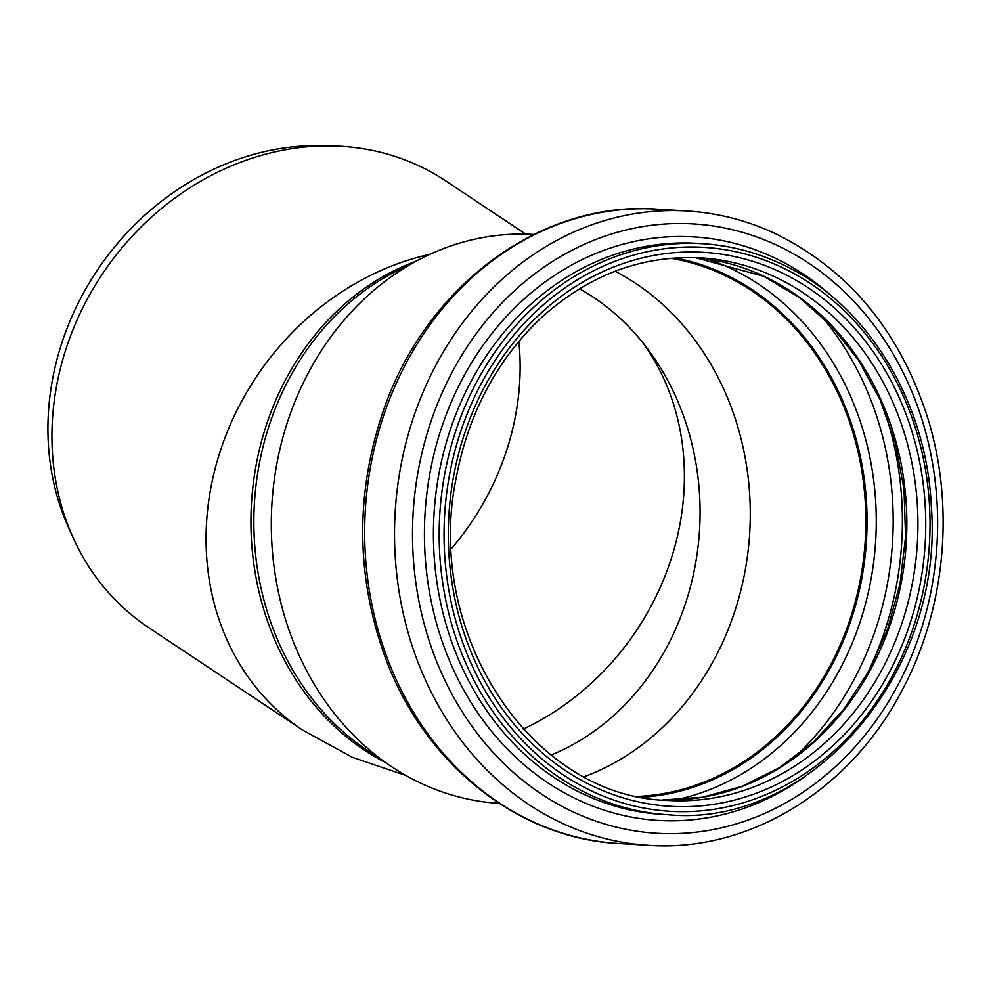 <?xml version="1.0" encoding="UTF-8"?>
<svg xmlns="http://www.w3.org/2000/svg" width="991" height="991" viewBox="0 0 991 991"><rect width="100%" height="100%" fill="white"/><g stroke="black" fill="none" stroke-linecap="round" stroke-linejoin="round"><path stroke-width="1.49" d="M525.713 234.136L445.739 180.907A268.227 234.223 123.7 0 0 340.768 146.296A268.227 234.223 123.7 0 0 333.88 145.999A268.227 234.223 123.7 0 0 102.135 274.383A268.227 234.223 123.7 0 0 73.111 537.717A268.227 234.223 123.7 0 0 148.464 627.452L302.589 730.057A268.227 234.223 123.7 0 1 215.778 466.265A268.227 234.223 123.7 0 1 430.007 254.278M73.111 537.717L68.577 527.646A261.537 228.388 -56.3 0 1 96.883 270.877A261.537 228.388 -56.3 0 1 322.843 145.702L333.88 145.999M451.45 548.618A255.083 222.74 123.7 0 0 518.838 341.375M499.117 803.354L499.092 803.354A284.962 244.975 -86.5 0 1 390.689 766.068L366.224 749.605A268.227 230.581 -86.5 0 1 254.427 502.933A268.227 230.581 -86.5 0 1 395.372 271.683L421.671 258.317A284.962 244.975 -86.5 0 1 533.79 234.483L533.815 234.483M579.512 288.777A252.556 217.116 -86.5 0 1 699.535 530.086A252.556 217.116 -86.5 0 1 551.07 755.018M615.052 271.274A270.716 232.724 -86.5 0 1 749.692 533.146A270.716 232.724 -86.5 0 1 584.219 776.709M670.845 258.279A270.716 232.724 -86.5 0 1 723.826 274.978A270.716 232.724 -86.5 0 1 861.662 572.092A270.716 232.724 -86.5 0 1 638.018 796.392M675.032 257.945A271.782 233.641 -86.5 0 1 724.186 273.987A271.782 233.641 -86.5 0 1 862.938 569.924A271.782 233.641 -86.5 0 1 642.143 797.222M390.689 766.068A284.962 244.975 -86.5 0 1 271.918 503.998A284.962 244.975 -86.5 0 1 421.671 258.317M523.236 729.116A255.083 222.74 123.7 0 0 642.168 341.895M415.638 261.376A268.227 230.581 93.5 0 0 251.516 502.759A268.227 230.581 93.5 0 0 385.09 762.302M675.193 257.945A271.782 233.641 -86.5 0 1 724.483 274.012A271.782 233.641 -86.5 0 1 863.235 570.036A271.782 233.641 -86.5 0 1 642.292 797.26M707.908 259.159A278.285 239.24 -86.5 0 1 730.293 268.202A278.285 239.24 -86.5 0 1 874.533 554.638A278.285 239.24 -86.5 0 1 674.921 800.022M820.523 315.076A296.99 255.306 -86.5 0 1 793.494 758.202M882.721 405.827A303.494 260.906 -86.5 0 1 866.258 675.689M764.272 276.439A271.782 233.641 -86.5 0 1 901.005 583.897A271.782 233.641 -86.5 0 1 662.05 800.01L702.408 797.247L741.9 786.383L779.36 767.715L813.648 741.801L843.7 709.395L868.599 671.477L887.577 629.198L900.026 583.835L905.563 536.788L904.027 489.492L895.468 443.386L880.157 399.881L858.553 360.29L831.35 325.841L799.378 297.56L763.627 276.278L695.125 257.598A271.782 233.641 -86.5 0 1 764.272 276.439M775.358 277.108A271.782 233.641 -86.5 0 1 911.46 587.737A271.782 233.641 -86.5 0 1 667.587 800.431C532.006 797.235 424.074 634.24 456.021 478.814C467.987 414.907 495.636 361.938 538.955 319.92C586.66 275.733 640.57 255.046 700.674 257.858A271.782 233.641 -86.5 0 1 775.358 277.108M780.177 272.005A277.48 238.546 -86.5 0 1 830.805 747.61A277.48 238.546 -86.5 0 1 450.125 568.351A277.48 238.546 -86.5 0 1 780.177 272.005M781.849 267.384A282.472 242.832 -86.5 0 1 833.381 751.537A282.472 242.832 -86.5 0 1 445.876 569.057A282.472 242.832 -86.5 0 1 781.849 267.384M667.81 814.713L662.062 814.367A286.04 245.892 -86.5 0 1 434.033 513.895A286.04 245.892 -86.5 0 1 696.884 243.352L702.631 243.712C729.995 245.409 756.306 252.197 781.552 264.052C866.184 302.689 926.511 400.376 931.292 506.067C944.77 671.873 811.381 828.587 667.81 814.713A286.04 245.892 -86.5 0 1 439.781 514.242A286.04 245.892 -86.5 0 1 702.631 243.712A286.04 245.892 -86.5 0 1 781.23 263.965M804.271 777.031A292.295 251.268 -86.5 0 1 425.003 553.734A292.295 251.268 -86.5 0 1 773.983 257.598A292.295 251.268 -86.5 0 1 833.505 297.696M777.514 245.545A305.228 262.392 -86.5 0 1 833.196 768.706A305.228 262.392 -86.5 0 1 414.473 571.522A305.228 262.392 -86.5 0 1 777.514 245.545M687.197 211.009C717.93 212.929 747.462 220.535 775.792 233.826C849.337 270.308 899.964 331.638 927.675 417.83C955.435 507.02 945.364 610.964 901.03 692.313C849.176 790.88 748.279 852.508 648.498 845.298A317.739 273.144 -86.5 0 1 395.211 511.517A317.739 273.144 -86.5 0 1 687.197 211.009L657.343 209.188A317.739 273.144 -86.5 0 0 365.357 509.696A317.739 273.144 -86.5 0 0 618.657 843.477C517.079 838.473 423.157 762.587 384.669 655.881C355.893 575.065 355.41 493.456 383.232 411.079C425.312 286.362 541.185 200.194 657.343 209.188M405.951 775.495L352.313 757.273L302.589 730.057M648.498 845.298L618.657 843.477"/></g></svg>
